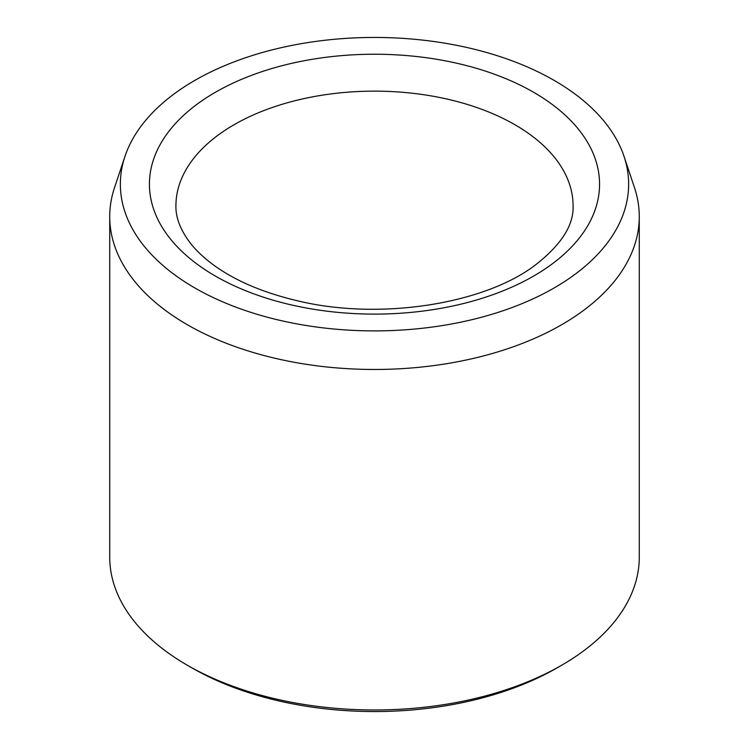 <?xml version="1.0" encoding="UTF-8"?>
<svg xmlns="http://www.w3.org/2000/svg" width="749" height="749" viewBox="0 0 749 749"><rect width="100%" height="100%" fill="white"/><g stroke="black" fill="none" stroke-linecap="round" stroke-linejoin="round"><path stroke-width="1.12" d="M194.796 287.925A254.136 146.72 180 0 1 124.971 156.372A254.136 146.72 180 0 1 374.5 37.45A254.136 146.72 180 0 1 624.029 156.372A254.136 146.72 180 0 1 493.657 313.765A254.136 146.72 180 0 1 194.796 287.925M624.029 156.372L634.478 187.634A264.772 152.871 180 0 1 639.271 216.601L639.271 557.097A264.772 152.871 180 0 1 561.731 665.196L557.05 667.893A258.152 149.042 180 0 1 191.959 667.893A258.152 149.042 180 0 1 191.95 667.893L187.269 665.196A264.772 152.871 180 0 1 109.729 557.097L109.729 216.601A264.772 152.871 180 0 1 114.522 187.634L124.971 156.372M561.731 665.196A264.772 152.871 180 0 1 187.278 665.196A264.772 152.871 180 0 1 187.269 665.196M191.959 667.893L187.278 665.196M639.271 216.601A264.772 152.871 180 0 1 475.821 357.835A264.772 152.871 180 0 1 187.278 324.692A264.772 152.871 180 0 1 109.729 216.601M215.356 92.296A225.056 129.933 0 0 0 316.247 309.683A225.056 129.933 0 0 0 591.888 150.54A225.056 129.933 0 0 0 215.356 92.296M234.081 124.718A198.579 114.653 0 0 0 175.921 205.788C175.659 217.547 180.397 229.887 190.124 242.807C196.051 250.475 203.925 257.918 213.727 265.118C235.12 280.669 262.684 292.475 296.426 300.527C378.404 320.862 483.283 304.347 534.589 265.605C561.095 245.12 573.921 225.187 573.079 205.788A198.579 114.653 0 0 0 450.495 99.87A198.579 114.653 0 0 0 234.081 124.718"/></g></svg>
